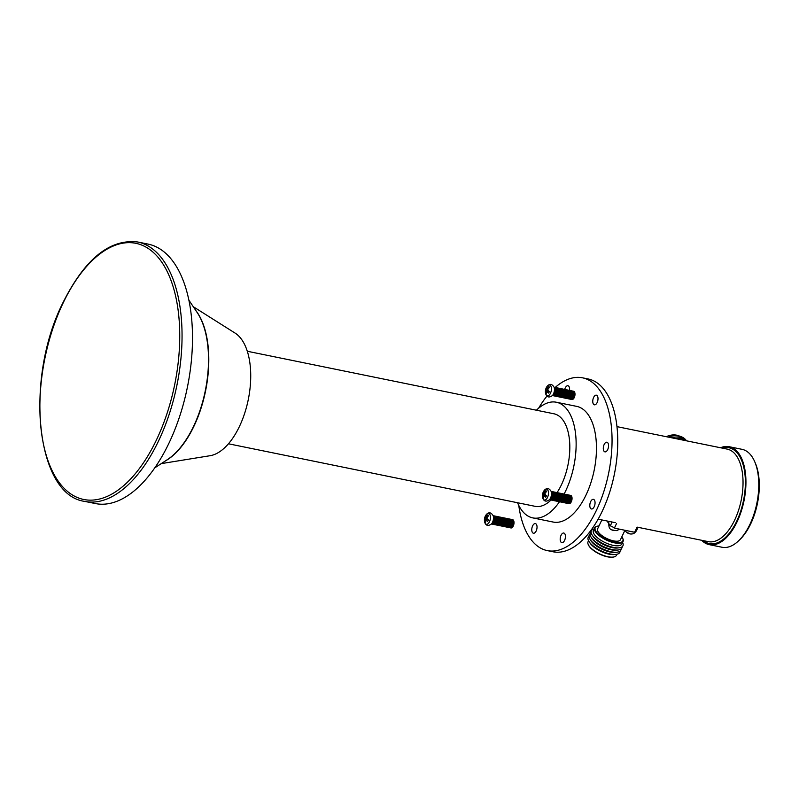 <?xml version="1.0" encoding="UTF-8"?>
<svg xmlns="http://www.w3.org/2000/svg" width="799" height="799" viewBox="0 0 799 799"><rect width="100%" height="100%" fill="white"/><g stroke="black" fill="none" stroke-linecap="round" stroke-linejoin="round"><path stroke-width="1.2" d="M588.374 544.798A15.291 5.773 25.4 0 0 588.473 545.038A15.291 5.773 25.4 0 0 589.183 546.256A15.291 5.773 25.4 0 0 600.718 554.616A15.291 5.773 25.4 0 0 613.692 557.013A15.291 5.773 25.4 0 0 613.942 556.943M588.553 540.743L588.054 541.772A15.73 5.943 25.4 0 0 588.254 544.548A15.73 5.943 25.4 0 0 588.983 545.817A15.73 5.943 25.4 0 0 600.858 554.416A15.73 5.943 25.4 0 0 614.211 556.873A15.73 5.943 25.4 0 0 616.488 555.275L616.978 554.236M590.121 543.19A15.73 5.943 25.4 0 0 590.151 543.23A15.73 5.943 25.4 0 0 590.181 543.28A15.73 5.943 25.4 0 0 614.031 554.576L615.719 554.426A17.478 6.602 25.4 0 0 620.044 551.16M588.993 536.419A17.478 6.602 25.4 0 0 589.193 541.832A17.478 6.602 25.4 0 0 589.233 541.882A17.478 6.602 25.4 0 0 615.719 554.426M590.042 534.221A17.478 6.602 25.4 0 0 590.042 539.335L590.95 540.753A15.82 5.973 25.4 0 0 591.15 541.063A15.82 5.973 25.4 0 0 615.45 552.389L617.118 552.189A17.478 6.602 25.4 0 0 621.083 548.963M590.042 539.335A17.478 6.602 25.4 0 0 590.271 539.685A17.478 6.602 25.4 0 0 617.118 552.189M591.08 532.024A17.478 6.602 25.4 0 0 591.09 537.138L591.989 538.556A15.82 5.973 25.4 0 0 592.199 538.866A15.82 5.973 25.4 0 0 616.488 550.191L618.156 549.992A17.478 6.602 25.4 0 0 622.131 546.766M591.09 537.138A17.478 6.602 25.4 0 0 591.32 537.477A17.478 6.602 25.4 0 0 618.156 549.992M594.146 528.948A17.478 6.602 25.4 0 0 592.129 534.94L593.038 536.359A15.82 5.973 25.4 0 0 593.238 536.668A15.82 5.973 25.4 0 0 617.537 547.994L619.205 547.794A17.478 6.602 25.4 0 0 622.581 542.441M592.129 534.94A17.478 6.602 25.4 0 0 592.359 535.28A17.478 6.602 25.4 0 0 619.205 547.794M597.183 526.241A15.73 5.943 25.4 0 0 596.913 526.311A15.73 5.943 25.4 0 0 594.636 527.909L593.437 530.446A15.73 5.943 25.4 0 0 594.356 534.491A15.73 5.943 25.4 0 0 609.267 544.269A15.73 5.943 25.4 0 0 621.862 543.949L623.07 541.412A15.73 5.943 25.4 0 0 622.87 538.636A15.73 5.943 25.4 0 0 622.751 538.386M594.636 527.909A15.73 5.943 25.4 0 0 595.565 531.954A15.73 5.943 25.4 0 0 610.466 541.732A15.73 5.943 25.4 0 0 623.07 541.412M599 525.932A15.291 5.773 25.4 0 0 597.432 526.171A15.291 5.773 25.4 0 0 596.114 531.655A15.291 5.773 25.4 0 0 613.472 542.012A15.291 5.773 25.4 0 0 622.651 538.146A15.291 5.773 25.4 0 0 621.952 536.928A15.291 5.773 25.4 0 0 621.852 536.778M601.847 519.929L597.602 528.868A12.644 4.774 25.4 0 0 598.351 532.114A12.644 4.774 25.4 0 0 610.326 539.974A12.644 4.774 25.4 0 0 620.453 539.715L624.828 530.506M679.44 436.094A15.73 12.195 145.4 0 0 666.306 436.693M686.471 440.808A17.478 13.553 145.4 0 0 668.553 437.153M686.291 440.778A17.478 13.553 145.4 0 0 671.639 437.782M685.392 440.589A17.478 13.553 145.4 0 0 675.435 438.561M617.687 528.798A6.182 2.337 -154.6 0 1 616.688 528.648A6.182 2.337 -154.6 0 1 615.6 528.369L633.427 532.004A6.182 2.337 -154.6 0 1 632.428 531.864A6.182 2.337 -154.6 0 1 631.34 531.585M607.689 449.607A4.914 2.497 101.5 0 1 604.943 451.864A4.914 2.497 101.5 0 1 604.164 444.494A4.914 2.497 101.5 0 1 606.91 442.227A4.914 2.497 101.5 0 1 607.689 449.607M594.196 506.706A4.914 2.497 101.5 0 1 591.45 508.973A4.914 2.497 101.5 0 1 590.671 501.592A4.914 2.497 101.5 0 1 593.417 499.335A4.914 2.497 101.5 0 1 594.196 506.706M564.573 540.414A4.914 2.497 101.5 0 1 561.827 542.671A4.914 2.497 101.5 0 1 561.048 535.3A4.914 2.497 101.5 0 1 563.794 533.033A4.914 2.497 101.5 0 1 564.573 540.414M536.169 530.975A4.914 2.497 101.5 0 1 533.422 533.233A4.914 2.497 101.5 0 1 532.633 525.862A4.914 2.497 101.5 0 1 535.39 523.595A4.914 2.497 101.5 0 1 536.169 530.975M597.143 402.556A4.914 2.497 101.5 0 1 594.396 404.813A4.914 2.497 101.5 0 1 593.617 397.443A4.914 2.497 101.5 0 1 596.364 395.175A4.914 2.497 101.5 0 1 597.143 402.556M564.693 389.413A4.914 2.497 101.5 0 1 565.213 388.004A4.914 2.497 101.5 0 1 567.959 385.737A4.914 2.497 101.5 0 1 569.527 390.391M754.695 461.652L755.355 463.18A48.29 24.469 101.5 0 1 750.78 523.705A48.29 24.469 101.5 0 1 739.744 539.734L738.536 540.873A49.967 25.318 -78.5 0 0 749.961 524.294A49.967 25.318 -78.5 0 0 754.695 461.652A49.967 25.318 -78.5 0 0 742.011 449.328L729.197 446.711A49.967 25.318 101.5 0 1 737.137 521.677A49.967 25.318 101.5 0 1 709.222 544.638A49.967 25.318 101.5 0 1 701.652 540.284M720.518 447.76A49.967 25.318 101.5 0 1 729.197 446.711M538.626 408.199A88.17 44.674 101.5 0 1 546.975 396.074M555.165 387.465A88.17 44.674 101.5 0 1 582.511 377.817A88.17 44.674 101.5 0 1 596.523 510.082A88.17 44.674 101.5 0 1 547.275 550.601A88.17 44.674 101.5 0 1 518.791 505.457M582.511 377.817L588.204 378.976A88.17 44.674 101.5 0 1 602.226 511.24A88.17 44.674 101.5 0 1 552.968 551.759L547.275 550.601M536.419 410.217A59.026 29.913 101.5 0 1 556.364 402.237A59.026 29.913 101.5 0 1 565.742 490.776A59.026 29.913 101.5 0 1 564.104 494.052M556.364 402.237L576.688 406.371A59.026 29.913 101.5 0 1 586.067 494.921A59.026 29.913 101.5 0 1 553.098 522.037L532.773 517.892A59.026 29.913 101.5 0 1 517.552 502.741M247.31 351.26L554.007 413.802A47.221 23.93 101.5 0 1 561.507 484.633A47.221 23.93 101.5 0 1 557.043 492.603M193.268 306.696L235.106 333.103A63.7 32.28 101.5 0 1 239.5 426.336A63.7 32.28 101.5 0 1 210.097 455.71L161.268 463.62M137.688 241.987L148.135 244.114A132.374 67.086 101.5 0 1 169.178 442.706A132.374 67.086 101.5 0 1 95.231 503.53L84.784 501.402A132.374 67.086 101.5 0 0 158.731 440.579A132.374 67.086 101.5 0 0 137.688 241.987C109.723 238.721 84.764 259.046 62.821 302.971C24.369 379.195 35.985 495.09 84.784 501.402M607.01 520.988L610.316 525.792L615.6 528.369M633.427 532.004L634.656 532.254L636.294 531.085L638.081 527.32M598.121 519.17L615.31 522.676M637.412 527.18L638.091 527.29M551.03 500.004A47.221 23.93 101.5 0 1 535.13 506.326L228.444 443.785M559.48 501.752A59.026 29.913 101.5 0 1 532.773 517.892M709.222 544.638L722.046 547.255A49.967 25.318 -78.5 0 0 738.536 540.873M636.883 527.56L634.656 532.254M612.104 522.027L610.316 525.792M616.608 523.425L614.381 528.119M609.797 525.033A6.182 2.337 -154.6 0 1 608.908 523.745M629.033 533.293L626.796 532.583L624.678 530.226M628.533 533.512L626.706 532.524M613.302 530.087L612.084 529.977C609.567 529.397 608.508 527 608.888 522.786M612.793 530.296L610.965 529.308M486.301 514.586A5.553 2.816 101.5 0 1 486.491 514.366A5.553 2.816 101.5 0 1 490.027 514.866A5.553 2.816 101.5 0 1 489.457 521.737A5.553 2.816 101.5 0 1 484.813 522.586A5.553 2.816 101.5 0 1 484.733 522.306A8.679 8.679 0 0 1 486.301 514.586M486.491 514.366C488.928 511.919 491.155 512.379 493.163 515.725A5.553 2.816 101.5 0 1 492.504 522.356A5.553 2.816 101.5 0 1 491.485 523.944C488.329 526.241 486.102 525.792 484.813 522.586M493.223 515.944A4.245 2.147 101.5 0 1 493.952 519.21A4.245 2.147 101.5 0 1 493.582 521.058A4.245 2.147 101.5 0 1 493.233 521.917A4.245 2.147 101.5 0 1 491.635 523.764M493.942 519.3A3.456 1.748 101.5 0 1 493.942 519.38A3.456 1.748 101.5 0 1 493.632 520.888A3.456 1.748 101.5 0 1 493.602 520.968M493.143 515.695A4.245 2.147 101.5 0 1 494.751 519.37A4.245 2.147 101.5 0 1 494.381 521.218A4.245 2.147 101.5 0 1 494.032 522.087A4.245 2.147 101.5 0 1 491.455 523.974M494.751 519.46A3.456 1.748 101.5 0 1 494.741 519.55A3.456 1.748 101.5 0 1 494.431 521.048A3.456 1.748 101.5 0 1 494.411 521.128M493.742 515.874A4.245 2.147 101.5 0 1 495.56 519.53A4.245 2.147 101.5 0 1 495.18 521.377A4.245 2.147 101.5 0 1 494.841 522.246A4.245 2.147 101.5 0 1 492.084 524.034M495.55 519.63A3.456 1.748 101.5 0 1 495.54 519.71A3.456 1.748 101.5 0 1 495.24 521.218A3.456 1.748 101.5 0 1 495.21 521.288M494.551 516.034A4.245 2.147 101.5 0 1 496.359 519.7A4.245 2.147 101.5 0 1 495.979 521.547A4.245 2.147 101.5 0 1 495.64 522.406A4.245 2.147 101.5 0 1 492.883 524.204M496.349 519.789A3.456 1.748 101.5 0 1 496.339 519.869A3.456 1.748 101.5 0 1 496.039 521.377A3.456 1.748 101.5 0 1 496.009 521.457M495.35 516.204A4.245 2.147 101.5 0 1 497.158 519.859A4.245 2.147 101.5 0 1 496.788 521.707A4.245 2.147 101.5 0 1 496.439 522.576A4.245 2.147 101.5 0 1 493.682 524.364M497.148 519.949A3.456 1.748 101.5 0 1 497.148 520.039A3.456 1.748 101.5 0 1 496.838 521.537A3.456 1.748 101.5 0 1 496.808 521.617M496.149 516.364A4.245 2.147 101.5 0 1 497.957 520.029A4.245 2.147 101.5 0 1 497.587 521.867A4.245 2.147 101.5 0 1 497.238 522.736A4.245 2.147 101.5 0 1 494.481 524.534M497.957 520.119A3.456 1.748 101.5 0 1 497.947 520.199A3.456 1.748 101.5 0 1 497.637 521.707A3.456 1.748 101.5 0 1 497.617 521.787M496.948 516.524A4.245 2.147 101.5 0 1 498.766 520.189A4.245 2.147 101.5 0 1 498.386 522.037A4.245 2.147 101.5 0 1 498.047 522.896A4.245 2.147 101.5 0 1 495.29 524.693M498.756 520.279A3.456 1.748 101.5 0 1 498.746 520.359A3.456 1.748 101.5 0 1 498.446 521.867A3.456 1.748 101.5 0 1 498.416 521.947M497.757 516.693A4.245 2.147 101.5 0 1 499.565 520.349A4.245 2.147 101.5 0 1 499.185 522.196A4.245 2.147 101.5 0 1 498.846 523.065A4.245 2.147 101.5 0 1 496.089 524.853M499.555 520.439A3.456 1.748 101.5 0 1 499.545 520.529A3.456 1.748 101.5 0 1 499.245 522.027A3.456 1.748 101.5 0 1 499.215 522.107M498.556 516.853A4.245 2.147 101.5 0 1 500.364 520.519A4.245 2.147 101.5 0 1 499.994 522.356A4.245 2.147 101.5 0 1 499.645 523.225A4.245 2.147 101.5 0 1 496.888 525.023M500.354 520.608A3.456 1.748 101.5 0 1 500.354 520.688A3.456 1.748 101.5 0 1 500.044 522.196A3.456 1.748 101.5 0 1 500.014 522.276M499.355 517.023A4.245 2.147 101.5 0 1 501.163 520.678A4.245 2.147 101.5 0 1 500.793 522.526A4.245 2.147 101.5 0 1 500.444 523.395A4.245 2.147 101.5 0 1 497.687 525.183M501.163 520.768A3.456 1.748 101.5 0 1 501.153 520.858A3.456 1.748 101.5 0 1 500.843 522.356A3.456 1.748 101.5 0 1 500.823 522.436M500.154 517.183A4.245 2.147 101.5 0 1 501.972 520.838A4.245 2.147 101.5 0 1 501.592 522.686A4.245 2.147 101.5 0 1 501.253 523.555A4.245 2.147 101.5 0 1 498.496 525.342M501.962 520.938A3.456 1.748 101.5 0 1 501.952 521.018A3.456 1.748 101.5 0 1 501.642 522.516A3.456 1.748 101.5 0 1 501.622 522.596M500.963 517.343A4.245 2.147 101.5 0 1 502.771 521.008A4.245 2.147 101.5 0 1 502.391 522.856A4.245 2.147 101.5 0 1 502.052 523.715A4.245 2.147 101.5 0 1 499.295 525.512M502.761 521.098A3.456 1.748 101.5 0 1 502.751 521.178A3.456 1.748 101.5 0 1 502.451 522.686A3.456 1.748 101.5 0 1 502.421 522.766M501.762 517.512A4.245 2.147 101.5 0 1 503.57 521.168A4.245 2.147 101.5 0 1 503.2 523.015A4.245 2.147 101.5 0 1 502.851 523.884A4.245 2.147 101.5 0 1 500.094 525.672M503.56 521.258A3.456 1.748 101.5 0 1 503.56 521.347A3.456 1.748 101.5 0 1 503.25 522.846A3.456 1.748 101.5 0 1 503.22 522.926M502.561 517.672A4.245 2.147 101.5 0 1 504.369 521.328A4.245 2.147 101.5 0 1 503.999 523.175A4.245 2.147 101.5 0 1 503.65 524.044A4.245 2.147 101.5 0 1 500.893 525.832M504.369 521.427A3.456 1.748 101.5 0 1 504.359 521.507A3.456 1.748 101.5 0 1 504.049 523.015A3.456 1.748 101.5 0 1 504.029 523.085M503.36 517.832A4.245 2.147 101.5 0 1 505.178 521.497A4.245 2.147 101.5 0 1 504.798 523.345A4.245 2.147 101.5 0 1 504.459 524.204A4.245 2.147 101.5 0 1 501.702 526.002M505.168 521.587A3.456 1.748 101.5 0 1 505.158 521.667A3.456 1.748 101.5 0 1 504.848 523.175A3.456 1.748 101.5 0 1 504.828 523.255M504.169 518.002A4.245 2.147 101.5 0 1 505.977 521.657A4.245 2.147 101.5 0 1 505.597 523.505A4.245 2.147 101.5 0 1 505.258 524.374A4.245 2.147 101.5 0 1 502.501 526.161M505.967 521.747A3.456 1.748 101.5 0 1 505.957 521.837A3.456 1.748 101.5 0 1 505.657 523.335A3.456 1.748 101.5 0 1 505.627 523.415M504.968 518.161A4.245 2.147 101.5 0 1 506.776 521.827A4.245 2.147 101.5 0 1 506.406 523.665A4.245 2.147 101.5 0 1 506.057 524.534A4.245 2.147 101.5 0 1 503.3 526.331M506.766 521.917A3.456 1.748 101.5 0 1 506.766 521.997A3.456 1.748 101.5 0 1 506.456 523.505A3.456 1.748 101.5 0 1 506.426 523.585M505.767 518.321A4.245 2.147 101.5 0 1 507.575 521.987A4.245 2.147 101.5 0 1 507.205 523.834A4.245 2.147 101.5 0 1 506.856 524.693A4.245 2.147 101.5 0 1 504.099 526.491M507.575 522.077A3.456 1.748 101.5 0 1 507.565 522.156A3.456 1.748 101.5 0 1 507.255 523.665A3.456 1.748 101.5 0 1 507.235 523.745M506.566 518.491A4.245 2.147 101.5 0 1 508.384 522.146A4.245 2.147 101.5 0 1 508.004 523.994A4.245 2.147 101.5 0 1 507.665 524.863A4.245 2.147 101.5 0 1 504.908 526.651M508.374 522.246A3.456 1.748 101.5 0 1 508.364 522.326A3.456 1.748 101.5 0 1 508.054 523.824A3.456 1.748 101.5 0 1 508.034 523.904M507.375 518.651A4.245 2.147 101.5 0 1 509.183 522.316A4.245 2.147 101.5 0 1 508.803 524.154A4.245 2.147 101.5 0 1 508.464 525.023A4.245 2.147 101.5 0 1 505.707 526.821M509.173 522.406A3.456 1.748 101.5 0 1 509.163 522.486A3.456 1.748 101.5 0 1 508.863 523.994A3.456 1.748 101.5 0 1 508.833 524.074M508.174 518.821A4.245 2.147 101.5 0 1 509.982 522.476A4.245 2.147 101.5 0 1 509.612 524.324A4.245 2.147 101.5 0 1 509.263 525.193A4.245 2.147 101.5 0 1 506.506 526.98M509.972 522.566A3.456 1.748 101.5 0 1 509.972 522.656A3.456 1.748 101.5 0 1 509.662 524.154A3.456 1.748 101.5 0 1 509.632 524.234M508.973 518.98A4.245 2.147 101.5 0 1 510.781 522.636A4.245 2.147 101.5 0 1 510.411 524.484A4.245 2.147 101.5 0 1 510.062 525.352A4.245 2.147 101.5 0 1 507.305 527.14M510.781 522.736A3.456 1.748 101.5 0 1 510.771 522.816A3.456 1.748 101.5 0 1 510.461 524.314A3.456 1.748 101.5 0 1 510.441 524.394M509.772 519.14A4.245 2.147 101.5 0 1 511.59 522.806A4.245 2.147 101.5 0 1 511.21 524.653A4.245 2.147 101.5 0 1 510.871 525.512A4.245 2.147 101.5 0 1 508.114 527.31M511.58 522.896A3.456 1.748 101.5 0 1 511.57 522.975A3.456 1.748 101.5 0 1 511.26 524.484A3.456 1.748 101.5 0 1 511.24 524.563M510.581 519.31A4.245 2.147 101.5 0 1 512.389 522.965A4.245 2.147 101.5 0 1 512.009 524.813A4.245 2.147 101.5 0 1 511.67 525.682A4.245 2.147 101.5 0 1 508.913 527.47M512.379 523.055A3.456 1.748 101.5 0 1 512.369 523.145A3.456 1.748 101.5 0 1 512.069 524.643A3.456 1.748 101.5 0 1 512.039 524.723M511.38 519.47A4.245 2.147 101.5 0 1 513.188 523.125A4.245 2.147 101.5 0 1 512.808 524.973A4.245 2.147 101.5 0 1 512.469 525.842A4.245 2.147 101.5 0 1 509.712 527.63M513.178 523.225A3.456 1.748 101.5 0 1 513.178 523.305A3.456 1.748 101.5 0 1 512.868 524.813A3.456 1.748 101.5 0 1 512.838 524.883M512.179 519.63A4.245 2.147 101.5 0 1 513.987 523.295A4.245 2.147 101.5 0 1 513.617 525.143A4.245 2.147 101.5 0 1 513.268 526.002A4.245 2.147 101.5 0 1 510.511 527.799M513.987 523.295L513.987 523.345A3.995 2.027 101.5 0 1 513.987 523.345A3.995 2.027 101.5 0 1 513.627 525.083A3.995 2.027 101.5 0 1 513.627 525.113L513.617 525.143M488.429 519.999A8.37 5.463 136 0 0 488.029 520.758A8.37 5.463 136 0 0 487.71 521.517A8.659 4.105 -166 0 1 485.842 520.009A8.659 5.653 136 0 0 485.373 522.496A8.37 3.975 -166 0 1 484.723 521.557A8.659 7.471 -20.3 0 1 485.053 518.871A8.659 4.105 -166 0 1 484.843 517.352A8.37 7.221 -20.3 0 1 485.153 516.583A8.37 7.221 -20.3 0 1 485.562 515.834A8.659 2.287 35.8 0 0 485.922 517.043A8.659 7.471 -20.3 0 1 487.899 514.856A8.37 2.207 35.8 0 0 488.549 515.804A8.659 5.653 136 0 0 486.711 518.181A8.659 2.287 35.8 0 0 488.429 519.999M488.109 519.7L485.842 520.009M485.432 521.627L484.723 521.557M487.43 519.789L487.68 519.27M487.55 519.13L485.053 518.871M486.881 517.902L484.843 517.352M487.04 517.652L485.922 517.043M547.285 386.167A5.553 2.816 101.5 0 1 547.465 385.947A5.553 2.816 101.5 0 1 551 386.446A5.553 2.816 101.5 0 1 550.431 393.318A5.553 2.816 101.5 0 1 545.797 394.167A5.553 2.816 101.5 0 1 545.707 393.887A8.679 8.679 0 0 1 547.285 386.167M547.465 385.947C549.912 383.5 552.129 383.959 554.136 387.305A5.553 2.816 101.5 0 1 553.477 393.937A5.553 2.816 101.5 0 1 552.459 395.525C549.303 397.822 547.085 397.373 545.797 394.167M554.206 387.525A4.245 2.147 101.5 0 1 554.935 390.791A4.245 2.147 101.5 0 1 554.556 392.639A4.245 2.147 101.5 0 1 554.216 393.498A4.245 2.147 101.5 0 1 552.608 395.345M554.925 390.881A3.456 1.748 101.5 0 1 554.915 390.961A3.456 1.748 101.5 0 1 554.606 392.469A3.456 1.748 101.5 0 1 554.586 392.549M554.126 387.275A4.245 2.147 101.5 0 1 555.734 390.951A4.245 2.147 101.5 0 1 555.355 392.798A4.245 2.147 101.5 0 1 555.015 393.667A4.245 2.147 101.5 0 1 552.439 395.555M555.724 391.041A3.456 1.748 101.5 0 1 555.714 391.13A3.456 1.748 101.5 0 1 555.415 392.629A3.456 1.748 101.5 0 1 555.385 392.709M554.726 387.455A4.245 2.147 101.5 0 1 556.533 391.111A4.245 2.147 101.5 0 1 556.154 392.958A4.245 2.147 101.5 0 1 555.814 393.827A4.245 2.147 101.5 0 1 553.058 395.615M556.523 391.21A3.456 1.748 101.5 0 1 556.523 391.29A3.456 1.748 101.5 0 1 556.214 392.798A3.456 1.748 101.5 0 1 556.184 392.868M555.525 387.615A4.245 2.147 101.5 0 1 557.332 391.28A4.245 2.147 101.5 0 1 556.963 393.128A4.245 2.147 101.5 0 1 556.613 393.987A4.245 2.147 101.5 0 1 553.857 395.785M557.332 391.37A3.456 1.748 101.5 0 1 557.322 391.45A3.456 1.748 101.5 0 1 557.013 392.958A3.456 1.748 101.5 0 1 556.993 393.038M556.324 387.785A4.245 2.147 101.5 0 1 558.141 391.44A4.245 2.147 101.5 0 1 557.762 393.288A4.245 2.147 101.5 0 1 557.422 394.157A4.245 2.147 101.5 0 1 554.666 395.944M558.131 391.53A3.456 1.748 101.5 0 1 558.121 391.62A3.456 1.748 101.5 0 1 557.812 393.118A3.456 1.748 101.5 0 1 557.792 393.198M557.133 387.944A4.245 2.147 101.5 0 1 558.94 391.61A4.245 2.147 101.5 0 1 558.561 393.448A4.245 2.147 101.5 0 1 558.221 394.316A4.245 2.147 101.5 0 1 555.465 396.114M558.93 391.7A3.456 1.748 101.5 0 1 558.92 391.78A3.456 1.748 101.5 0 1 558.621 393.288A3.456 1.748 101.5 0 1 558.591 393.368M557.932 388.104A4.245 2.147 101.5 0 1 559.739 391.77A4.245 2.147 101.5 0 1 559.36 393.617A4.245 2.147 101.5 0 1 559.02 394.476A4.245 2.147 101.5 0 1 556.264 396.274M559.729 391.86A3.456 1.748 101.5 0 1 559.729 391.939A3.456 1.748 101.5 0 1 559.42 393.448A3.456 1.748 101.5 0 1 559.39 393.527M558.731 388.274A4.245 2.147 101.5 0 1 560.538 391.929A4.245 2.147 101.5 0 1 560.169 393.777A4.245 2.147 101.5 0 1 559.819 394.646A4.245 2.147 101.5 0 1 557.063 396.434M560.538 392.019A3.456 1.748 101.5 0 1 560.528 392.109A3.456 1.748 101.5 0 1 560.219 393.607A3.456 1.748 101.5 0 1 560.199 393.687M559.53 388.434A4.245 2.147 101.5 0 1 561.347 392.099A4.245 2.147 101.5 0 1 560.968 393.937A4.245 2.147 101.5 0 1 560.628 394.806A4.245 2.147 101.5 0 1 557.872 396.604M561.337 392.189A3.456 1.748 101.5 0 1 561.327 392.269A3.456 1.748 101.5 0 1 561.018 393.777A3.456 1.748 101.5 0 1 560.998 393.857M560.339 388.604A4.245 2.147 101.5 0 1 562.146 392.259A4.245 2.147 101.5 0 1 561.767 394.107A4.245 2.147 101.5 0 1 561.427 394.976A4.245 2.147 101.5 0 1 558.671 396.763M562.136 392.349A3.456 1.748 101.5 0 1 562.126 392.439A3.456 1.748 101.5 0 1 561.827 393.937A3.456 1.748 101.5 0 1 561.797 394.017M561.138 388.763A4.245 2.147 101.5 0 1 562.945 392.419A4.245 2.147 101.5 0 1 562.566 394.267A4.245 2.147 101.5 0 1 562.226 395.135A4.245 2.147 101.5 0 1 559.47 396.923M562.935 392.519A3.456 1.748 101.5 0 1 562.935 392.599A3.456 1.748 101.5 0 1 562.626 394.097A3.456 1.748 101.5 0 1 562.596 394.177M561.937 388.923A4.245 2.147 101.5 0 1 563.744 392.589A4.245 2.147 101.5 0 1 563.375 394.436A4.245 2.147 101.5 0 1 563.025 395.295A4.245 2.147 101.5 0 1 560.269 397.093M563.744 392.679A3.456 1.748 101.5 0 1 563.734 392.758A3.456 1.748 101.5 0 1 563.425 394.267A3.456 1.748 101.5 0 1 563.405 394.346M562.736 389.093A4.245 2.147 101.5 0 1 564.553 392.748A4.245 2.147 101.5 0 1 564.174 394.596A4.245 2.147 101.5 0 1 563.834 395.465A4.245 2.147 101.5 0 1 561.078 397.253M564.543 392.838A3.456 1.748 101.5 0 1 564.533 392.928A3.456 1.748 101.5 0 1 564.224 394.426A3.456 1.748 101.5 0 1 564.204 394.506M563.545 389.253A4.245 2.147 101.5 0 1 565.352 392.908A4.245 2.147 101.5 0 1 564.973 394.756A4.245 2.147 101.5 0 1 564.633 395.625A4.245 2.147 101.5 0 1 561.877 397.413M565.342 393.008A3.456 1.748 101.5 0 1 565.332 393.088A3.456 1.748 101.5 0 1 565.033 394.596A3.456 1.748 101.5 0 1 565.003 394.666M564.344 389.413A4.245 2.147 101.5 0 1 566.151 393.078A4.245 2.147 101.5 0 1 565.772 394.926A4.245 2.147 101.5 0 1 565.432 395.785A4.245 2.147 101.5 0 1 562.676 397.582M566.141 393.168A3.456 1.748 101.5 0 1 566.141 393.248A3.456 1.748 101.5 0 1 565.832 394.756A3.456 1.748 101.5 0 1 565.802 394.836M565.143 389.582A4.245 2.147 101.5 0 1 566.95 393.238A4.245 2.147 101.5 0 1 566.581 395.086A4.245 2.147 101.5 0 1 566.231 395.954A4.245 2.147 101.5 0 1 563.475 397.742M566.95 393.328A3.456 1.748 101.5 0 1 566.94 393.418A3.456 1.748 101.5 0 1 566.631 394.916A3.456 1.748 101.5 0 1 566.611 394.996M565.942 389.742A4.245 2.147 101.5 0 1 567.759 393.408A4.245 2.147 101.5 0 1 567.38 395.245A4.245 2.147 101.5 0 1 567.04 396.114A4.245 2.147 101.5 0 1 564.284 397.912M567.749 393.498A3.456 1.748 101.5 0 1 567.739 393.577A3.456 1.748 101.5 0 1 567.43 395.086A3.456 1.748 101.5 0 1 567.41 395.165M566.751 389.902A4.245 2.147 101.5 0 1 568.558 393.567A4.245 2.147 101.5 0 1 568.179 395.415A4.245 2.147 101.5 0 1 567.839 396.274A4.245 2.147 101.5 0 1 565.083 398.072M568.548 393.657A3.456 1.748 101.5 0 1 568.538 393.737A3.456 1.748 101.5 0 1 568.239 395.245A3.456 1.748 101.5 0 1 568.209 395.325M567.55 390.072A4.245 2.147 101.5 0 1 569.357 393.727A4.245 2.147 101.5 0 1 568.978 395.575A4.245 2.147 101.5 0 1 568.638 396.444A4.245 2.147 101.5 0 1 565.882 398.232M569.347 393.827A3.456 1.748 101.5 0 1 569.347 393.907A3.456 1.748 101.5 0 1 569.038 395.405A3.456 1.748 101.5 0 1 569.008 395.485M568.349 390.232A4.245 2.147 101.5 0 1 570.156 393.897A4.245 2.147 101.5 0 1 569.787 395.735A4.245 2.147 101.5 0 1 569.437 396.604A4.245 2.147 101.5 0 1 566.681 398.401M570.156 393.987A3.456 1.748 101.5 0 1 570.146 394.067A3.456 1.748 101.5 0 1 569.837 395.575A3.456 1.748 101.5 0 1 569.817 395.655M569.148 390.401A4.245 2.147 101.5 0 1 570.965 394.057A4.245 2.147 101.5 0 1 570.586 395.904A4.245 2.147 101.5 0 1 570.246 396.773A4.245 2.147 101.5 0 1 567.49 398.561M570.955 394.147A3.456 1.748 101.5 0 1 570.945 394.237A3.456 1.748 101.5 0 1 570.636 395.735A3.456 1.748 101.5 0 1 570.616 395.815M569.957 390.561A4.245 2.147 101.5 0 1 571.764 394.217A4.245 2.147 101.5 0 1 571.385 396.064A4.245 2.147 101.5 0 1 571.045 396.933A4.245 2.147 101.5 0 1 568.289 398.721M571.754 394.316A3.456 1.748 101.5 0 1 571.744 394.396A3.456 1.748 101.5 0 1 571.445 395.895A3.456 1.748 101.5 0 1 571.415 395.974M570.756 390.721A4.245 2.147 101.5 0 1 572.563 394.386A4.245 2.147 101.5 0 1 572.184 396.234A4.245 2.147 101.5 0 1 571.844 397.093A4.245 2.147 101.5 0 1 569.088 398.891M572.553 394.476A3.456 1.748 101.5 0 1 572.553 394.556A3.456 1.748 101.5 0 1 572.244 396.064A3.456 1.748 101.5 0 1 572.214 396.144M571.555 390.891A4.245 2.147 101.5 0 1 573.362 394.546A4.245 2.147 101.5 0 1 572.993 396.394A4.245 2.147 101.5 0 1 572.643 397.263A4.245 2.147 101.5 0 1 569.887 399.051M573.362 394.636A3.456 1.748 101.5 0 1 573.352 394.726A3.456 1.748 101.5 0 1 573.043 396.224A3.456 1.748 101.5 0 1 573.023 396.304M572.354 391.051A4.245 2.147 101.5 0 1 574.171 394.706A4.245 2.147 101.5 0 1 573.792 396.554A4.245 2.147 101.5 0 1 573.452 397.423A4.245 2.147 101.5 0 1 570.696 399.21M574.161 394.806A3.456 1.748 101.5 0 1 574.151 394.886A3.456 1.748 101.5 0 1 573.842 396.394A3.456 1.748 101.5 0 1 573.822 396.464M573.163 391.21A4.245 2.147 101.5 0 1 574.97 394.876A4.245 2.147 101.5 0 1 574.591 396.723A4.245 2.147 101.5 0 1 574.251 397.582A4.245 2.147 101.5 0 1 571.495 399.38M574.97 394.876L574.96 394.926A3.995 2.027 101.5 0 1 574.96 394.926A3.995 2.027 101.5 0 1 574.611 396.664A3.995 2.027 101.5 0 1 574.601 396.694L574.611 396.664M549.412 391.58A8.37 5.463 136 0 0 549.013 392.339A8.37 5.463 136 0 0 548.693 393.098A8.659 4.105 -166 0 1 546.816 391.59A8.659 5.653 136 0 0 546.346 394.077A8.37 3.975 -166 0 1 545.697 393.138A8.659 7.471 -20.3 0 1 546.037 390.451A8.659 4.105 -166 0 1 545.817 388.933A8.37 7.221 -20.3 0 1 546.136 388.164A8.37 7.221 -20.3 0 1 546.536 387.415A8.659 2.287 35.8 0 0 546.906 388.624A8.659 7.471 -20.3 0 1 548.873 386.436A8.37 2.207 35.8 0 0 549.522 387.385A8.659 5.653 136 0 0 547.685 389.762A8.659 2.287 35.8 0 0 549.412 391.58M549.093 391.28L546.816 391.59M546.416 393.208L545.697 393.138M548.414 391.37L548.653 390.851M548.523 390.711L546.037 390.451M547.854 389.483L545.817 388.933M548.014 389.233L546.906 388.624M544.339 490.326A5.553 2.816 101.5 0 1 544.519 490.107A5.553 2.816 101.5 0 1 548.054 490.596A5.553 2.816 101.5 0 1 547.485 497.467A5.553 2.816 101.5 0 1 542.851 498.316A5.553 2.816 101.5 0 1 542.761 498.037A8.679 8.679 0 0 1 544.339 490.326M544.519 490.107C546.965 487.66 549.183 488.109 551.19 491.465A5.553 2.816 101.5 0 1 550.531 498.087A5.553 2.816 101.5 0 1 549.512 499.675C546.356 501.972 544.139 501.522 542.851 498.316M551.26 491.685A4.245 2.147 101.5 0 1 551.989 494.941A4.245 2.147 101.5 0 1 551.61 496.788A4.245 2.147 101.5 0 1 551.27 497.657A4.245 2.147 101.5 0 1 549.662 499.505M551.979 495.03A3.456 1.748 101.5 0 1 551.969 495.12A3.456 1.748 101.5 0 1 551.66 496.618A3.456 1.748 101.5 0 1 551.64 496.698M551.18 491.425A4.245 2.147 101.5 0 1 552.788 495.1A4.245 2.147 101.5 0 1 552.409 496.948A4.245 2.147 101.5 0 1 552.069 497.817A4.245 2.147 101.5 0 1 549.492 499.705M552.778 495.2A3.456 1.748 101.5 0 1 552.768 495.28A3.456 1.748 101.5 0 1 552.469 496.788A3.456 1.748 101.5 0 1 552.439 496.858M551.779 491.605A4.245 2.147 101.5 0 1 553.587 495.27A4.245 2.147 101.5 0 1 553.218 497.118A4.245 2.147 101.5 0 1 552.868 497.977A4.245 2.147 101.5 0 1 550.111 499.774M553.577 495.36A3.456 1.748 101.5 0 1 553.577 495.44A3.456 1.748 101.5 0 1 553.268 496.948A3.456 1.748 101.5 0 1 553.238 497.028M552.578 491.775A4.245 2.147 101.5 0 1 554.386 495.43A4.245 2.147 101.5 0 1 554.017 497.278A4.245 2.147 101.5 0 1 553.667 498.147A4.245 2.147 101.5 0 1 550.911 499.934M554.386 495.52A3.456 1.748 101.5 0 1 554.376 495.61A3.456 1.748 101.5 0 1 554.067 497.108A3.456 1.748 101.5 0 1 554.047 497.188M553.377 491.934A4.245 2.147 101.5 0 1 555.195 495.6A4.245 2.147 101.5 0 1 554.816 497.437A4.245 2.147 101.5 0 1 554.476 498.306A4.245 2.147 101.5 0 1 551.719 500.104M555.185 495.69A3.456 1.748 101.5 0 1 555.175 495.77A3.456 1.748 101.5 0 1 554.866 497.278A3.456 1.748 101.5 0 1 554.846 497.358M554.186 492.094A4.245 2.147 101.5 0 1 555.994 495.76A4.245 2.147 101.5 0 1 555.615 497.607A4.245 2.147 101.5 0 1 555.275 498.466A4.245 2.147 101.5 0 1 552.518 500.264M555.984 495.849A3.456 1.748 101.5 0 1 555.974 495.929A3.456 1.748 101.5 0 1 555.675 497.437A3.456 1.748 101.5 0 1 555.645 497.517M554.985 492.264A4.245 2.147 101.5 0 1 556.793 495.919A4.245 2.147 101.5 0 1 556.424 497.767A4.245 2.147 101.5 0 1 556.074 498.636A4.245 2.147 101.5 0 1 553.317 500.424M556.783 496.009A3.456 1.748 101.5 0 1 556.783 496.099A3.456 1.748 101.5 0 1 556.474 497.597A3.456 1.748 101.5 0 1 556.444 497.677M555.784 492.424A4.245 2.147 101.5 0 1 557.592 496.089A4.245 2.147 101.5 0 1 557.223 497.927A4.245 2.147 101.5 0 1 556.873 498.796A4.245 2.147 101.5 0 1 554.116 500.593M557.592 496.179A3.456 1.748 101.5 0 1 557.582 496.259A3.456 1.748 101.5 0 1 557.273 497.767A3.456 1.748 101.5 0 1 557.253 497.847M556.583 492.593A4.245 2.147 101.5 0 1 558.401 496.249A4.245 2.147 101.5 0 1 558.022 498.097A4.245 2.147 101.5 0 1 557.682 498.966A4.245 2.147 101.5 0 1 554.925 500.753M558.391 496.339A3.456 1.748 101.5 0 1 558.381 496.429A3.456 1.748 101.5 0 1 558.072 497.927A3.456 1.748 101.5 0 1 558.052 498.007M557.392 492.753A4.245 2.147 101.5 0 1 559.2 496.409A4.245 2.147 101.5 0 1 558.821 498.256A4.245 2.147 101.5 0 1 558.481 499.125A4.245 2.147 101.5 0 1 555.724 500.913M559.19 496.509A3.456 1.748 101.5 0 1 559.18 496.588A3.456 1.748 101.5 0 1 558.881 498.087A3.456 1.748 101.5 0 1 558.851 498.167M558.191 492.913A4.245 2.147 101.5 0 1 559.999 496.579A4.245 2.147 101.5 0 1 559.62 498.426A4.245 2.147 101.5 0 1 559.28 499.285A4.245 2.147 101.5 0 1 556.523 501.083M559.989 496.668A3.456 1.748 101.5 0 1 559.989 496.748A3.456 1.748 101.5 0 1 559.68 498.256A3.456 1.748 101.5 0 1 559.65 498.336M558.99 493.083A4.245 2.147 101.5 0 1 560.798 496.738A4.245 2.147 101.5 0 1 560.429 498.586A4.245 2.147 101.5 0 1 560.079 499.455A4.245 2.147 101.5 0 1 557.322 501.243M560.798 496.828A3.456 1.748 101.5 0 1 560.788 496.918A3.456 1.748 101.5 0 1 560.479 498.416A3.456 1.748 101.5 0 1 560.459 498.496M559.789 493.243A4.245 2.147 101.5 0 1 561.607 496.898A4.245 2.147 101.5 0 1 561.228 498.746A4.245 2.147 101.5 0 1 560.888 499.615A4.245 2.147 101.5 0 1 558.131 501.402M561.597 496.998A3.456 1.748 101.5 0 1 561.587 497.078A3.456 1.748 101.5 0 1 561.278 498.586A3.456 1.748 101.5 0 1 561.258 498.656M560.598 493.402A4.245 2.147 101.5 0 1 562.406 497.068A4.245 2.147 101.5 0 1 562.027 498.916A4.245 2.147 101.5 0 1 561.687 499.774A4.245 2.147 101.5 0 1 558.93 501.572M562.396 497.158A3.456 1.748 101.5 0 1 562.386 497.238A3.456 1.748 101.5 0 1 562.087 498.746A3.456 1.748 101.5 0 1 562.057 498.826M561.397 493.572A4.245 2.147 101.5 0 1 563.205 497.228A4.245 2.147 101.5 0 1 562.826 499.075A4.245 2.147 101.5 0 1 562.486 499.944A4.245 2.147 101.5 0 1 559.729 501.732M563.195 497.318A3.456 1.748 101.5 0 1 563.195 497.407A3.456 1.748 101.5 0 1 562.886 498.906A3.456 1.748 101.5 0 1 562.856 498.985M562.196 493.732A4.245 2.147 101.5 0 1 564.004 497.397A4.245 2.147 101.5 0 1 563.635 499.235A4.245 2.147 101.5 0 1 563.285 500.104A4.245 2.147 101.5 0 1 560.528 501.902M564.004 497.487A3.456 1.748 101.5 0 1 563.994 497.567A3.456 1.748 101.5 0 1 563.685 499.075A3.456 1.748 101.5 0 1 563.665 499.155M562.995 493.892A4.245 2.147 101.5 0 1 564.813 497.557A4.245 2.147 101.5 0 1 564.434 499.405A4.245 2.147 101.5 0 1 564.094 500.264A4.245 2.147 101.5 0 1 561.337 502.062M564.803 497.647A3.456 1.748 101.5 0 1 564.793 497.727A3.456 1.748 101.5 0 1 564.484 499.235A3.456 1.748 101.5 0 1 564.464 499.315M563.804 494.062A4.245 2.147 101.5 0 1 565.612 497.717A4.245 2.147 101.5 0 1 565.233 499.565A4.245 2.147 101.5 0 1 564.893 500.434A4.245 2.147 101.5 0 1 562.136 502.221M565.602 497.817A3.456 1.748 101.5 0 1 565.592 497.897A3.456 1.748 101.5 0 1 565.293 499.395A3.456 1.748 101.5 0 1 565.263 499.475M564.603 494.221A4.245 2.147 101.5 0 1 566.411 497.887A4.245 2.147 101.5 0 1 566.032 499.725A4.245 2.147 101.5 0 1 565.692 500.593A4.245 2.147 101.5 0 1 562.935 502.391M566.401 497.977A3.456 1.748 101.5 0 1 566.401 498.057A3.456 1.748 101.5 0 1 566.091 499.565A3.456 1.748 101.5 0 1 566.062 499.645M565.402 494.391A4.245 2.147 101.5 0 1 567.21 498.047A4.245 2.147 101.5 0 1 566.841 499.894A4.245 2.147 101.5 0 1 566.491 500.763A4.245 2.147 101.5 0 1 563.734 502.551M567.21 498.137A3.456 1.748 101.5 0 1 567.2 498.226A3.456 1.748 101.5 0 1 566.891 499.725A3.456 1.748 101.5 0 1 566.871 499.804M566.201 494.551A4.245 2.147 101.5 0 1 568.019 498.206A4.245 2.147 101.5 0 1 567.64 500.054A4.245 2.147 101.5 0 1 567.3 500.923A4.245 2.147 101.5 0 1 564.543 502.711M568.009 498.306A3.456 1.748 101.5 0 1 567.999 498.386A3.456 1.748 101.5 0 1 567.689 499.884A3.456 1.748 101.5 0 1 567.67 499.964M567.01 494.711A4.245 2.147 101.5 0 1 568.818 498.376A4.245 2.147 101.5 0 1 568.439 500.224A4.245 2.147 101.5 0 1 568.099 501.083A4.245 2.147 101.5 0 1 565.342 502.881M568.808 498.466A3.456 1.748 101.5 0 1 568.798 498.546A3.456 1.748 101.5 0 1 568.498 500.054A3.456 1.748 101.5 0 1 568.469 500.134M567.809 494.881A4.245 2.147 101.5 0 1 569.617 498.536A4.245 2.147 101.5 0 1 569.238 500.384A4.245 2.147 101.5 0 1 568.898 501.253A4.245 2.147 101.5 0 1 566.141 503.04M569.607 498.626A3.456 1.748 101.5 0 1 569.607 498.716A3.456 1.748 101.5 0 1 569.297 500.214A3.456 1.748 101.5 0 1 569.268 500.294M568.608 495.04A4.245 2.147 101.5 0 1 570.416 498.696A4.245 2.147 101.5 0 1 570.047 500.544A4.245 2.147 101.5 0 1 569.697 501.412A4.245 2.147 101.5 0 1 566.94 503.2M570.416 498.796A3.456 1.748 101.5 0 1 570.406 498.876A3.456 1.748 101.5 0 1 570.096 500.384A3.456 1.748 101.5 0 1 570.077 500.454M569.407 495.2A4.245 2.147 101.5 0 1 571.225 498.866A4.245 2.147 101.5 0 1 570.846 500.713A4.245 2.147 101.5 0 1 570.506 501.572A4.245 2.147 101.5 0 1 567.749 503.37M571.215 498.956A3.456 1.748 101.5 0 1 571.205 499.035A3.456 1.748 101.5 0 1 570.895 500.544A3.456 1.748 101.5 0 1 570.876 500.623M570.216 495.37A4.245 2.147 101.5 0 1 572.024 499.025A4.245 2.147 101.5 0 1 571.645 500.873A4.245 2.147 101.5 0 1 571.305 501.742A4.245 2.147 101.5 0 1 568.548 503.53M572.024 499.025L572.014 499.085A3.995 2.027 101.5 0 1 572.014 499.085A3.995 2.027 101.5 0 1 571.665 500.823A3.995 2.027 101.5 0 1 571.655 500.843M546.466 495.74A8.37 5.463 136 0 0 546.067 496.489A8.37 5.463 136 0 0 545.747 497.248A8.659 4.105 -166 0 1 543.869 495.74A8.659 5.653 136 0 0 543.4 498.226A8.37 3.975 -166 0 1 542.751 497.288A8.659 7.471 -20.3 0 1 543.09 494.601A8.659 4.105 -166 0 1 542.871 493.083A8.37 7.221 -20.3 0 1 543.19 492.314A8.37 7.221 -20.3 0 1 543.59 491.575A8.659 2.287 35.8 0 0 543.959 492.773A8.659 7.471 -20.3 0 1 545.937 490.596A8.37 2.207 35.8 0 0 546.576 491.535A8.659 5.653 136 0 0 544.738 493.912A8.659 2.287 35.8 0 0 546.466 495.74M546.416 495.819L543.869 495.74M543.47 497.358L542.751 497.288M545.467 495.52L545.717 495M545.577 494.861L543.09 494.601M544.908 493.632L542.871 493.083M545.068 493.382L543.959 492.773M722.326 448.119A48.899 24.779 101.5 0 1 744.149 468.983A48.899 24.779 101.5 0 1 736.758 521.118A48.899 24.779 101.5 0 1 703.45 540.653M637.572 527.22L708.353 541.652A47.221 23.93 -78.5 0 0 734.72 519.949A47.221 23.93 -78.5 0 0 727.22 449.118L616.998 426.646M154.746 467.874L167.241 459.725A83.935 42.527 -78.5 0 0 193.718 426.047A83.935 42.527 -78.5 0 0 197.243 312.629L188.934 300.234M195.915 310.651A83.665 42.397 101.5 0 1 194.047 425.997A83.665 42.397 101.5 0 1 165.253 461.023M156.694 439.41A130.686 66.227 -78.5 0 0 161.718 262.092A130.686 66.227 -78.5 0 0 62.921 303.4A130.686 66.227 -78.5 0 0 57.908 480.718A130.686 66.227 -78.5 0 0 156.694 439.41M613.692 557.013L614.211 556.873M612.823 530.306L617.018 530.646L619.375 529.138M635.794 531.295C634.776 533.412 632.818 534.291 629.912 533.922L628.563 533.522M597.432 526.171L596.913 526.311M590.151 543.23L589.193 541.832"/></g></svg>
